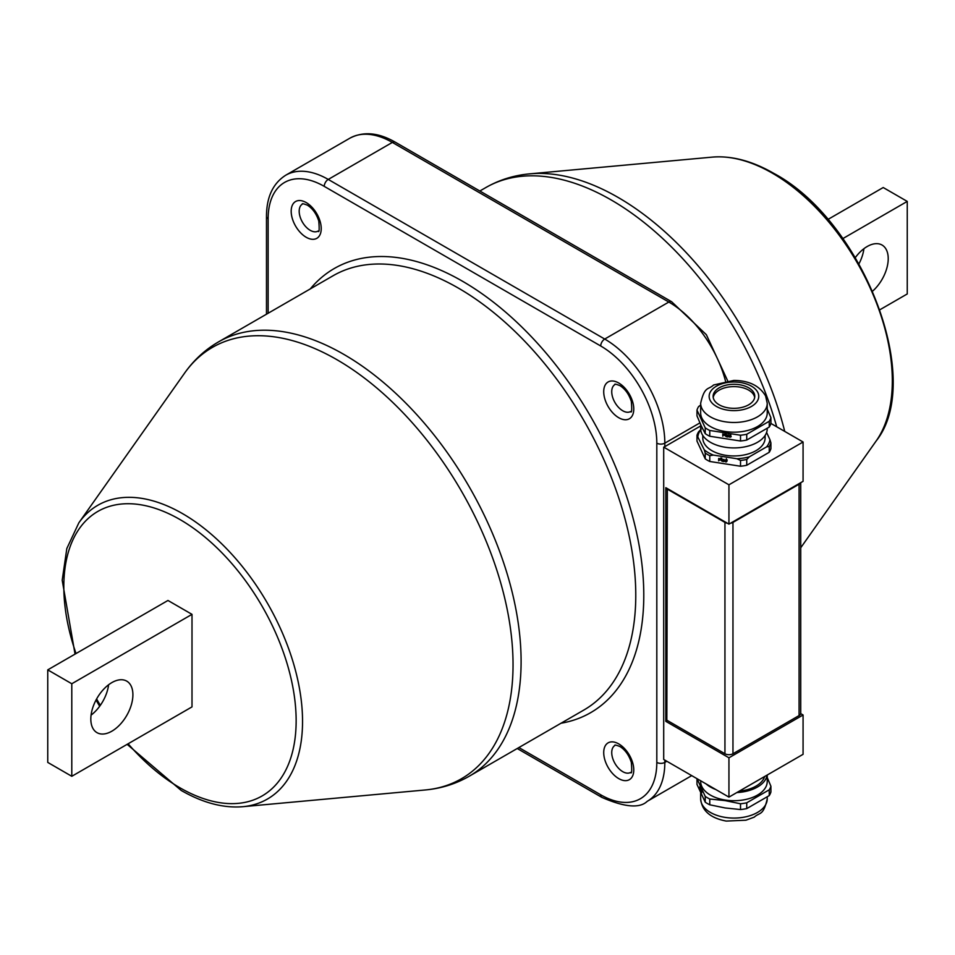 <?xml version="1.0" encoding="UTF-8"?>
<svg xmlns="http://www.w3.org/2000/svg" width="955" height="955" viewBox="0 0 955 955"><rect width="100%" height="100%" fill="white"/><g stroke="black" fill="none" stroke-linecap="round" stroke-linejoin="round"><path stroke-width="1.43" d="M739.313 791.134A31.169 17.99 0 0 0 755.99 786.132A31.169 17.99 0 0 0 764.645 776.499M765.11 435.456L765.11 437.951A31.169 17.99 180 0 1 755.99 450.676A31.169 17.99 180 0 1 722.016 454.58A31.169 17.99 180 0 1 702.785 437.951L702.785 435.456M767.116 775.078A33.294 19.219 180 0 1 736.842 792.554M767.235 775.006L767.235 781.5A33.294 19.219 180 0 1 725.334 800.063A33.294 19.219 180 0 1 700.66 781.5L700.66 780.784M700.66 424.545L700.66 428.7A33.294 19.219 0 0 0 701.794 433.677A33.294 19.219 0 0 0 738.299 447.752A33.294 19.219 0 0 0 767.235 428.7L767.235 428.461M709.768 804.802L709.768 799.013L725.143 800.612L740.519 803.776L740.519 809.553L725.143 807.954L709.768 804.802A37.543 21.679 180 0 1 705.22 802.176L696.983 784.413L696.983 778.671M746.738 802.809L769.241 789.809A37.543 21.679 180 0 0 770.912 786.228L770.912 792.005A37.543 21.679 180 0 1 769.241 795.599L746.738 808.599L746.738 802.809A37.543 21.679 180 0 1 740.519 803.776M770.912 786.228L767.235 777.549M872.655 291.108A29.748 17.178 120 0 0 888.222 258.662A29.748 17.178 120 0 0 882.05 245.041A29.748 17.178 120 0 0 855.334 257.575M705.22 427.852L705.22 433.63L701.101 425.524L696.983 415.879L696.983 410.089L705.22 427.852A37.543 21.679 0 0 0 709.768 430.466L740.519 435.229A37.543 21.679 0 0 0 746.738 434.262L769.241 421.274A37.543 21.679 0 0 0 770.912 417.681L766.793 408.036M700.66 403.249L700.66 412.954A33.294 19.219 0 0 0 701.794 417.932A33.294 19.219 0 0 0 738.299 432.018A33.294 19.219 0 0 0 767.235 412.954L767.235 403.249L765.6 395.967C759.464 385.701 748.875 380.52 733.834 380.436L713.588 384.996C708.216 390.082 704.659 385.784 700.66 403.249A33.294 19.219 0 0 0 701.794 408.227A33.294 19.219 0 0 0 738.299 422.313A33.294 19.219 0 0 0 767.235 403.249M132.9 694.751A29.748 17.178 120 0 0 126.74 681.13A29.748 17.178 120 0 0 103.808 689.092A29.748 17.178 120 0 0 90.821 719.031A29.748 17.178 120 0 0 96.992 732.652A29.748 17.178 120 0 0 119.912 724.69A29.748 17.178 120 0 0 132.9 694.751M713.827 399.429A20.831 12.021 0 0 0 736.663 408.227A20.831 12.021 0 0 0 754.772 396.313A20.831 12.021 0 0 0 754.068 393.197A20.831 12.021 0 0 0 731.232 384.388A20.831 12.021 0 0 0 713.122 396.313A20.831 12.021 0 0 0 713.827 399.429M754.677 397.471A20.831 12.021 0 0 0 754.068 395.513A20.831 12.021 0 0 0 732.222 386.644A20.831 12.021 0 0 0 713.218 397.471M723.938 434.453L723.15 434.25L723.389 435.205L724.057 434.203M723.974 435.158L724.332 434.418M730.515 436.292L729.68 436.208L730.205 437.187L730.635 436.041M730.205 437.187L730.909 436.268M701.436 792.196L701.424 791.48L701.436 792.196M699.669 787.577L699.752 786.825L699.669 787.577M699.836 787.147L699.991 788.221M47.75 762.412L71.792 776.296L71.792 683.756L47.75 669.873L47.75 762.412M91.083 715.128A29.748 17.178 120 0 0 108.607 684.771M723.257 435.182L722.78 436.232L722.78 433.928L724.511 434.895L723.15 435.17M724.642 434.573L723.818 434.692M727.28 435.934L726.373 435.993M726.325 433.857L725.442 434.632M725.43 435.54L725.43 433.761M730.85 434.549L730.05 435.194M729.596 435.313L729.298 436.232L730.838 435.158L729.68 435.993L731.076 436.769L729.608 437.127L729.966 434.525M731.184 436.519L730.575 436.65M71.792 683.756L192.003 614.351L167.961 600.468L47.75 669.873M71.792 776.296L192.003 706.891L192.003 614.351M728.355 436.865L727.507 436.972L728.068 434.74L728.355 436.865M728.008 436.805L728.355 436.053M722.78 436.232L723.15 435.456M726.898 435.086L725.967 434.644L725.084 435.42L725.991 436.519L726.552 435.922L725.919 435.564L726.91 435.707L726.504 436.793L724.702 435.373L726.003 434.382L726.898 435.014M726.552 436.531L726.91 435.755M726.075 434.394L725.084 435.42M725.072 434.585L724.702 435.373L725.06 434.549M730.599 435.086L729.68 435.993M700.66 405.111L698.654 406.508A37.543 21.679 0 0 0 696.983 410.089M700.242 790.012L700.218 787.624M700.111 787.648L700.361 790M701.555 792.829L701.639 790.692L701.734 792.793M700.743 791.038L700.636 788.675L700.839 791.027M699.681 788.555L699.908 787.135M746.738 808.599A37.543 21.679 180 0 1 740.519 809.553M769.241 421.274L769.241 427.052A37.543 21.679 0 0 0 770.912 423.471L770.912 417.681M705.22 433.63A37.543 21.679 0 0 0 709.768 436.256L709.768 430.466M740.519 435.229L740.519 441.007L709.768 436.256M740.519 441.007A37.543 21.679 0 0 0 746.738 440.052L746.738 434.262M769.241 427.052L746.738 440.052M769.241 789.809L769.241 795.599M709.768 799.013A37.543 21.679 180 0 1 705.22 796.386L705.22 802.176M696.983 778.635L705.22 796.386M827.866 219.483L883.208 187.526L907.25 201.41L907.25 293.949L879.961 309.707M858.975 263.783A29.748 17.178 120 0 0 863.917 248.694M719.807 459.045L719.02 458.83L719.258 459.797L719.927 458.782M719.843 459.749L720.201 458.997M726.385 460.883L725.549 460.799L726.075 461.766L726.504 460.62M726.075 461.766L726.779 460.859M907.25 201.41L842.859 238.583M715.737 789.499A33.294 19.219 180 0 1 706.079 783.912M724.224 461.444L723.377 461.552L723.938 459.319L724.224 461.444M723.878 461.396L724.224 460.632M719.342 458.615L720.38 459.474L718.649 460.823L718.649 458.507L719.342 458.615M718.649 460.823L719.127 459.773M722.768 459.677L721.837 459.224L720.953 460.012L721.861 461.098L722.422 460.513L721.789 460.143L722.78 460.298L722.374 461.372L720.571 459.964L721.873 458.961L722.768 459.606M722.422 461.11L722.78 460.334M721.944 458.985L720.953 460.012M725.478 461.719L725.466 459.892L726.707 459.749L725.549 460.573L726.946 461.361L726.075 462.017L725.621 461.396M726.468 459.677L725.549 460.573M736.938 458.734L740.519 460.453A37.543 21.679 0 0 0 746.738 459.486L749.353 456.812A36.123 20.855 180 0 1 736.938 458.734L713.361 455.093A36.123 20.855 180 0 1 704.265 449.841L705.22 453.064A37.543 21.679 0 0 0 709.768 455.69L713.361 455.093M766.626 446.856L769.241 446.498A37.543 21.679 0 0 0 770.912 442.905L769.945 439.682A36.123 20.855 180 0 1 766.626 446.856L749.353 456.812M701.268 429.058L698.654 431.732A37.543 21.679 0 0 0 696.983 435.313L704.265 449.841M769.945 439.682L766.602 432.46M697.95 436.232A36.123 20.855 180 0 1 700.707 429.786M700.66 425.942L664.823 446.63A5.67 3.271 180 0 1 663.701 447.131L663.701 759.452L728.94 797.115L803.071 754.319L803.071 714.985L800.696 713.624M740.519 460.453L740.519 466.231L709.768 461.48L709.768 455.69M769.241 446.498L769.241 452.276L746.738 465.276A37.543 21.679 180 0 1 740.519 466.231M746.738 465.276L746.738 459.486M770.912 442.905L770.912 448.695A37.543 21.679 180 0 1 769.241 452.276M705.22 453.064L705.22 458.854L696.983 441.103L696.983 435.313M709.768 461.48A37.543 21.679 180 0 1 705.22 458.854M728.94 484.806L728.94 524.128L803.071 481.332L803.071 441.998L728.94 484.806L663.701 447.131M803.071 441.998L770.912 423.435M728.94 524.128L665.826 487.695L665.826 721.347L728.94 757.793L803.071 714.985M728.94 757.793L728.94 797.115M667.33 720.488L665.826 721.347M667.342 488.566L666.841 720.201L724.941 753.746L724.941 522.397A5.67 3.271 0 0 0 727.388 523.233M666.841 488.853L724.941 522.397M730.48 523.245A5.67 3.271 0 0 0 732.963 522.397L799.072 484.233A5.67 3.271 0 0 0 800.529 482.8M732.963 522.397L732.963 753.746A5.67 3.271 180 0 1 724.941 753.746M732.963 753.746L799.072 715.57L799.072 484.233M800.732 482.681L800.732 713.266A5.67 3.271 180 0 1 799.072 715.57M776.702 426.778A250.759 144.778 -120 0 0 611.212 199.977A250.759 144.778 -120 0 0 485.832 187.562L479.852 191.012M712.263 157.121C731.721 155.546 752.254 160.977 773.848 173.404C862.234 220.342 924.965 379.923 876.153 440.995A169.608 97.923 -120 0 0 876.296 302.496A169.608 97.923 -120 0 0 772.38 173.177A169.608 97.923 -120 0 0 712.263 157.121L529.786 173.846A249.04 143.787 60 0 1 618.064 197.41A249.04 143.787 60 0 1 784.747 431.433M614.96 384.555A15.578 9.001 -120 0 0 612.573 397.041A15.578 9.001 -120 0 0 622.755 410.769A15.578 9.001 -120 0 0 630.551 411.545C631.768 413.336 632.031 409.982 631.327 401.47C628.975 394.212 625.167 388.924 619.914 385.605C615.975 384.125 614.328 383.767 614.96 384.555M614.96 745.449A15.578 9.001 -120 0 0 612.573 757.936A15.578 9.001 -120 0 0 622.755 771.664A15.578 9.001 -120 0 0 630.551 772.44C631.768 774.23 632.031 770.876 631.327 762.377C628.975 755.107 625.167 749.818 619.914 746.5C615.975 745.019 614.328 744.673 614.96 745.449M302.413 204.107A15.578 9.001 -120 0 0 300.025 216.594A15.578 9.001 -120 0 0 310.208 230.322A15.578 9.001 -120 0 0 318.003 231.098C319.221 232.889 319.483 229.534 318.779 221.023C316.427 213.765 312.619 208.476 307.379 205.158C303.439 203.678 301.78 203.32 302.413 204.107M310.291 288.899A256.418 148.049 60 0 1 462.471 281.224A256.418 148.049 60 0 1 636.352 531.637A256.418 148.049 60 0 1 561.039 723.222M458.472 288.159A250.759 144.778 -120 0 0 333.092 275.744L218.42 341.95A250.759 144.778 60 0 1 343.788 354.365A250.759 144.778 60 0 1 507.606 575.328A250.759 144.778 60 0 1 469.168 776.26L583.839 710.054A250.759 144.778 -120 0 0 622.278 509.122A250.759 144.778 -120 0 0 458.472 288.159M618.745 383.015A21.249 12.272 60 0 1 633.774 409.038A21.249 12.272 60 0 1 618.745 417.717A21.249 12.272 60 0 1 603.715 391.681A21.249 12.272 60 0 1 618.745 383.015M618.745 743.909A21.249 12.272 60 0 1 633.774 769.933A21.249 12.272 60 0 1 618.745 778.612A21.249 12.272 60 0 1 603.715 752.588A21.249 12.272 60 0 1 618.745 743.909M306.197 202.567A21.249 12.272 60 0 1 321.226 228.591A21.249 12.272 60 0 1 306.197 237.27A21.249 12.272 60 0 1 291.18 211.234A21.249 12.272 60 0 1 306.197 202.567M184.566 373.154L78.847 522.827A169.608 97.923 60 0 1 182.62 513.671A169.608 97.923 60 0 1 298.438 683.088A169.608 97.923 60 0 1 242.737 806.7L425.214 789.976A249.04 143.787 -120 0 0 507.01 608.478A249.04 143.787 -120 0 0 336.936 359.713A249.04 143.787 -120 0 0 184.566 373.154C193.722 360.166 205.003 349.757 218.42 341.95M128.125 743.778A164.284 94.855 -120 0 0 179.982 787.815A164.284 94.855 -120 0 0 296.146 720.75A164.284 94.855 -120 0 0 179.982 519.544A164.284 94.855 -120 0 0 76.03 653.542M767.235 798.858A33.294 19.219 180 0 1 725.334 817.42A33.294 19.219 180 0 1 700.66 798.858C701.806 810.664 710.341 818.065 726.23 821.073L745.962 820.202L754.307 817.11C759.679 812.025 763.236 816.322 767.235 798.858L767.235 796.995M757.9 392.612A24.794 14.313 0 0 0 727.531 382.489A24.794 14.313 0 0 0 709.995 400.014A24.794 14.313 0 0 0 740.364 410.137A24.794 14.313 0 0 0 757.9 392.612M726.504 436.793L726.874 436.005M96.61 698.965A164.284 94.855 -120 0 0 100.323 705.327M664.823 760.096L664.823 762.412A5.67 3.271 180 0 1 656.813 762.412L656.813 443.156A79.337 45.804 -120 0 0 600.719 345.996A5.67 3.271 -60 0 1 604.718 339.049L668.834 302.043L392.35 142.414A85.007 49.075 -120 0 0 349.852 138.2C363.294 131.193 378.407 132.506 395.179 142.128A5.67 3.271 120 0 0 392.35 142.414L328.245 179.433L604.718 339.049A85.007 49.075 60 0 1 664.823 443.156L699.92 422.898M349.852 138.2L285.736 175.219A85.007 49.075 60 0 1 328.245 179.433A5.67 3.271 -60 0 0 324.234 186.368A79.337 45.804 -120 0 0 268.14 218.755A5.67 3.271 180 0 1 266.481 216.439L266.481 314.195M517.228 748.517L601.889 797.401A5.67 3.271 -60 0 1 600.719 794.799A79.337 45.804 -120 0 0 656.813 762.412M518.887 747.562L600.719 794.799M268.14 218.755L268.14 313.24M600.719 345.996L324.234 186.368M725.525 381.14A85.007 49.075 -120 0 0 668.834 302.043A5.67 3.271 120 0 1 671.663 301.756L395.179 142.128M722.374 461.372L722.78 460.501M601.889 797.401C624.606 807.273 639.719 808.587 647.227 801.329A85.007 49.075 60 0 0 664.823 762.412L666.829 761.254M656.813 443.156A5.67 3.271 0 0 0 664.823 443.156L664.823 446.63M425.214 789.976C441.043 788.543 455.702 783.971 469.168 776.26M242.737 806.7C223.279 808.276 202.747 802.845 181.152 790.418L127.134 744.339M724.093 435.026L724.463 434.227M730.659 436.984L731.017 436.196M700.66 793.092L700.66 798.858M728.414 434.071L728.044 434.859M725.525 434.227L725.155 435.014M730.133 434.871L729.763 435.671M702.391 791.098L701.018 791.313M78.847 522.827L66.826 548.516L62.206 580.234L75.039 654.115M96.025 700.039L99.666 706.246M719.963 459.606L720.703 458.03M726.528 461.575L727.256 459.988M285.736 175.219C272.951 183.36 266.529 197.1 266.481 216.439M721.765 458.018L721.025 459.594M726.361 458.675L725.633 460.25M876.153 440.995L800.732 547.776M671.663 301.756L706.366 334.716L727.674 380.83M647.227 801.329L691.73 775.627M529.786 173.846C513.957 175.278 499.298 179.85 485.832 187.562"/></g></svg>

